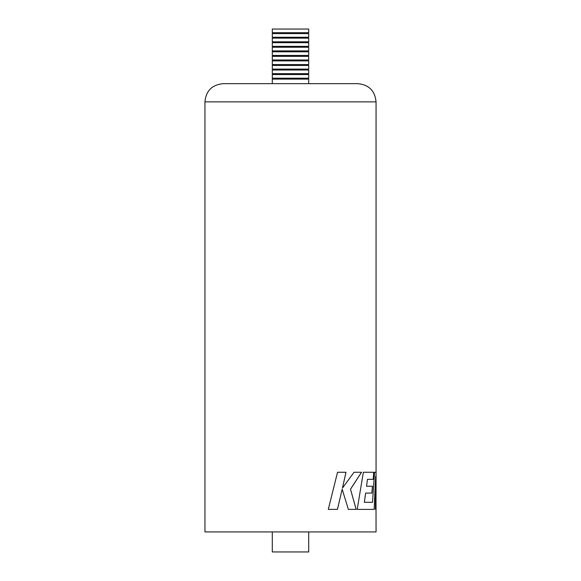 <?xml version="1.0" encoding="UTF-8"?>
<svg xmlns="http://www.w3.org/2000/svg" width="581" height="581" viewBox="0 0 581 581"><rect width="100%" height="100%" fill="white"/><g stroke="black" fill="none" stroke-linecap="round" stroke-linejoin="round"><path stroke-width="0.87" d="M204.94 101.864C206.023 90.81 212.087 84.739 223.148 83.664L357.852 83.664C368.913 84.739 374.977 90.81 376.06 101.864L204.94 101.864L204.94 531.927L376.06 531.927L376.009 503.364M342.173 489.224L348.375 509.377L356.168 509.377L350.51 489.224L361.542 472.266L354.032 472.266L342.456 488.091L345.985 472.266L337.539 472.266L328.287 509.377L337.452 509.377L342.173 489.224L337.43 509.377M376.06 476.623L376.045 494.569L376.06 472.266L374.549 472.266L372.501 502.318L364.338 502.318L365.631 493.095L371.905 493.095L372.486 486.232L366.546 486.232L367.446 479.332L373.292 479.332L373.772 472.266L363.35 472.266L357.206 509.377L374.186 509.377L375.646 476.34L375.442 509.377L376.06 509.377L376.06 508.644M356.131 509.377L350.51 489.224M350.474 489.224L361.505 472.266M345.956 472.266L342.456 488.091M376.045 494.569L376.009 476.623M365.631 493.095L364.338 502.318M371.862 493.095L372.443 486.232M367.446 479.332L366.546 486.232M373.249 479.332L373.728 472.266M374.142 509.377L375.646 476.34M376.009 509.377L376.009 494.569M272.293 29.05L308.707 29.05L308.707 32.689L272.293 32.689L272.293 29.05M272.293 83.664L272.293 79.11L308.707 79.11L308.707 83.664M272.293 74.557L308.707 74.557L308.707 78.203L272.293 78.203L272.293 74.557M272.293 70.01L308.707 70.01L308.707 73.649L272.293 73.649L272.293 70.01M272.293 65.457L308.707 65.457L308.707 69.095L272.293 69.095L272.293 65.457M272.293 60.903L308.707 60.903L308.707 64.549L272.293 64.549L272.293 60.903M272.293 56.357L308.707 56.357L308.707 59.996L272.293 59.996L272.293 56.357M272.293 51.803L308.707 51.803L308.707 55.442L272.293 55.442L272.293 51.803M272.293 47.257L308.707 47.257L308.707 50.896L272.293 50.896L272.293 47.257M272.293 42.703L308.707 42.703L308.707 46.342L272.293 46.342L272.293 42.703M272.293 38.15L308.707 38.15L308.707 41.796L272.293 41.796L272.293 38.15M272.293 33.604L308.707 33.604L308.707 37.242L272.293 37.242L272.293 33.604M308.707 531.927L308.707 551.95L272.293 551.95L272.293 531.927M376.06 101.864L376.06 472.266M272.976 32.689L272.976 33.604M272.976 37.242L272.976 38.15M272.976 41.796L272.976 42.703M272.976 46.342L272.976 47.257M272.976 50.896L272.976 51.803M272.976 55.442L272.976 56.357M272.976 59.996L272.976 60.903M272.976 64.549L272.976 65.457M272.976 69.095L272.976 70.01M272.976 73.649L272.976 74.557M272.976 78.203L272.976 79.11M308.024 78.203L308.024 79.11M308.024 73.649L308.024 74.557M308.024 69.095L308.024 70.01M308.024 64.549L308.024 65.457M308.024 59.996L308.024 60.903M308.024 55.442L308.024 56.357M308.024 50.896L308.024 51.803M308.024 46.342L308.024 47.257M308.024 41.796L308.024 42.703M308.024 37.242L308.024 38.15M308.024 32.689L308.024 33.604"/></g></svg>
